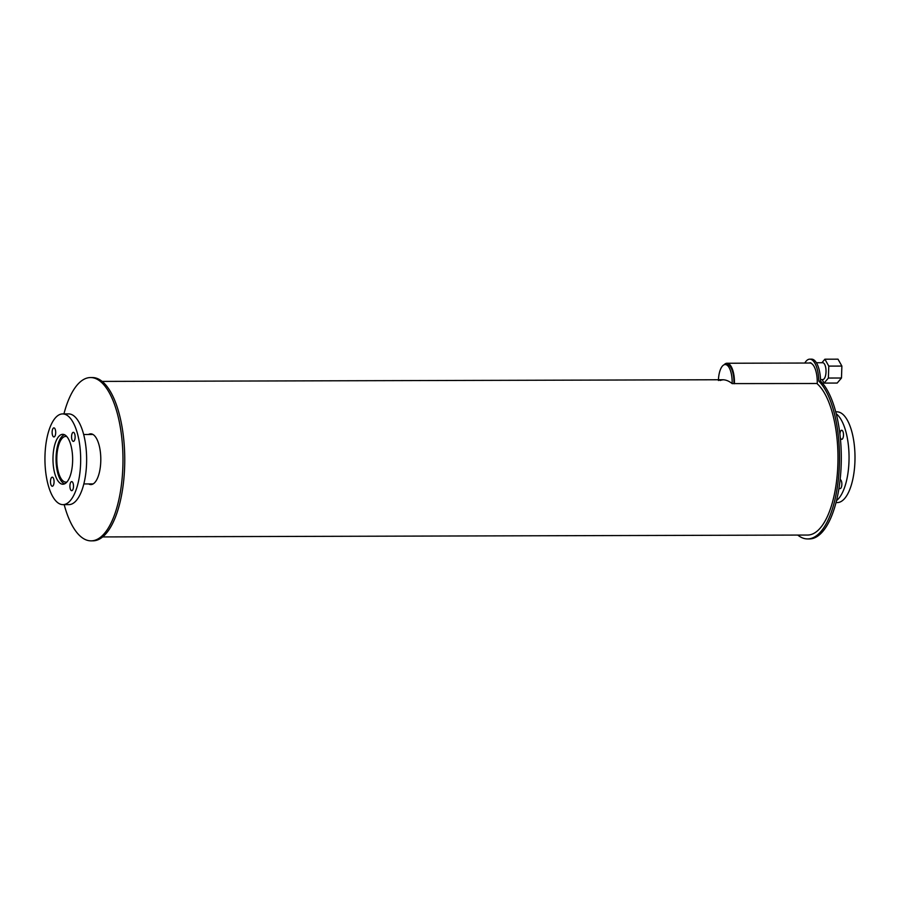 <?xml version="1.0" encoding="UTF-8"?>
<svg xmlns="http://www.w3.org/2000/svg" width="900" height="900" viewBox="0 0 900 900"><rect width="100%" height="100%" fill="white"/><g stroke="black" fill="none" stroke-linecap="round" stroke-linejoin="round"><path stroke-width="1.35" d="M840.127 479.554A4.534 1.789 89.8 0 1 841.86 484.178A4.534 1.789 89.8 0 1 840.082 488.621A4.534 1.789 89.8 0 1 839.048 487.777M839.936 434.16A4.534 1.789 89.8 0 1 841.691 430.256A4.534 1.789 89.8 0 1 843.491 434.79A4.534 1.789 89.8 0 1 841.714 439.324A4.534 1.789 89.8 0 1 840.308 437.603M836.269 413.809A45.36 17.865 89.8 0 1 849.049 457.178A45.36 17.865 89.8 0 1 836.505 500.603M835.762 411.84L837.011 411.84A45.36 17.865 89.8 0 1 855 457.155A45.36 17.865 89.8 0 1 837.248 502.571L835.999 502.571M66.983 481.928A22.849 9 89.8 0 1 65.846 482.108A22.849 9 89.8 0 1 56.824 457.223A22.849 9 89.8 0 1 65.722 436.421A22.849 9 89.8 0 1 66.859 436.601M64.654 483.806A24.727 9.742 89.8 0 1 56.081 457.054A24.727 9.742 89.8 0 1 64.53 434.734M53.01 457.043A24.953 9.832 89.8 0 1 62.741 434.329A24.953 9.832 89.8 0 1 72.641 459.248A24.953 9.832 89.8 0 1 62.876 484.223A24.953 9.832 89.8 0 1 53.01 457.043M69.919 485.73A4.534 1.789 89.8 0 1 71.696 481.601A4.534 1.789 89.8 0 1 73.496 486.135A4.534 1.789 89.8 0 1 71.719 490.669A4.534 1.789 89.8 0 1 69.919 485.73M71.561 436.444A4.534 1.789 89.8 0 1 73.328 432.315A4.534 1.789 89.8 0 1 75.127 436.838A4.534 1.789 89.8 0 1 73.35 441.382A4.534 1.789 89.8 0 1 71.561 436.444M52.133 432.011A4.534 1.789 89.8 0 1 53.899 427.882A4.534 1.789 89.8 0 1 55.699 432.405A4.534 1.789 89.8 0 1 53.921 436.95A4.534 1.789 89.8 0 1 52.133 432.011M50.49 481.298A4.534 1.789 89.8 0 1 52.267 477.169A4.534 1.789 89.8 0 1 54.068 481.702A4.534 1.789 89.8 0 1 52.29 486.236A4.534 1.789 89.8 0 1 50.49 481.298M45 455.209A45.36 17.865 89.8 0 1 62.685 413.91A45.36 17.865 89.8 0 1 80.674 459.225A45.36 17.865 89.8 0 1 62.932 504.641A45.36 17.865 89.8 0 1 45 455.209M62.685 413.91L68.648 413.899A45.36 17.865 89.8 0 1 86.636 459.214A45.36 17.865 89.8 0 1 68.884 504.619L62.932 504.641M804.803 363.037A22.68 8.933 89.8 0 1 809.786 359.156A22.68 8.933 89.8 0 1 818.775 381.127L820.564 381.127A81.653 32.164 89.8 0 1 840.791 472.219A81.653 32.164 89.8 0 1 809.359 538.931L807.57 538.931A81.653 32.164 89.8 0 1 797.749 535.072M818.775 381.127A81.653 32.164 89.8 0 1 839.002 472.219A81.653 32.164 89.8 0 1 807.57 538.931M809.786 359.156L811.575 359.145A22.68 8.933 89.8 0 1 820.564 381.127M809.359 363.026A8.426 3.319 89.8 0 1 810.18 362.756A8.426 3.319 89.8 0 1 811.643 363.611M816.424 362.745L822.69 362.723A8.426 3.319 89.8 0 1 826.031 371.137A8.426 3.319 89.8 0 1 822.735 379.575L820.519 379.575M841.477 378.011L841.883 366.075L828.776 366.109L828.383 378.045L841.477 378.011L837.202 383.051L824.107 383.085L822.127 379.575M828.383 378.045L824.107 383.085M841.883 366.075L838.001 359.168L824.895 359.201L828.776 366.109M821.914 362.723L824.895 359.201M724.072 364.793A18.787 7.402 89.8 0 1 727.009 363.251L809.798 363.026A18.787 7.402 89.8 0 1 817.234 383.501L733.928 383.603A17.494 6.896 89.8 0 0 727.009 364.545A17.494 6.896 89.8 0 1 733.928 383.603L732.139 383.614A77.76 30.634 89.8 0 0 722.565 379.744L102.184 381.409M727.009 363.251A18.787 7.402 89.8 0 1 734.434 383.726M718.403 380.475A77.76 30.634 89.8 0 1 722.565 379.744M720.191 380.475A77.76 30.634 89.8 0 1 723.454 379.777M718.436 379.755A17.494 6.896 89.8 0 1 725.22 364.545A17.494 6.896 89.8 0 1 732.139 383.614M88.492 434.486A25.369 9.99 89.8 0 1 90.731 433.834A25.369 9.99 89.8 0 1 100.8 459.169A25.369 9.99 89.8 0 1 90.866 484.571A25.369 9.99 89.8 0 1 88.627 483.93M90.416 483.919A25.369 9.99 -90.2 0 0 91.766 484.47M91.631 433.924A25.369 9.99 -90.2 0 0 90.281 434.475M63.934 413.91A81.653 32.164 89.8 0 1 90.585 377.55A81.653 32.164 89.8 0 1 122.974 459.113A81.653 32.164 89.8 0 1 91.024 540.855A81.653 32.164 89.8 0 1 64.181 504.63M90.585 377.55L92.374 377.539A81.653 32.164 89.8 0 1 124.751 459.113A81.653 32.164 89.8 0 1 92.812 540.844L91.024 540.855M816.863 383.501A77.76 30.634 89.8 0 1 837.619 469.688A77.76 30.634 89.8 0 1 807.559 535.05L102.6 536.929M92.981 434.475L83.677 434.498M93.116 483.919L83.812 483.941M725.22 364.545L727.009 364.545"/></g></svg>
